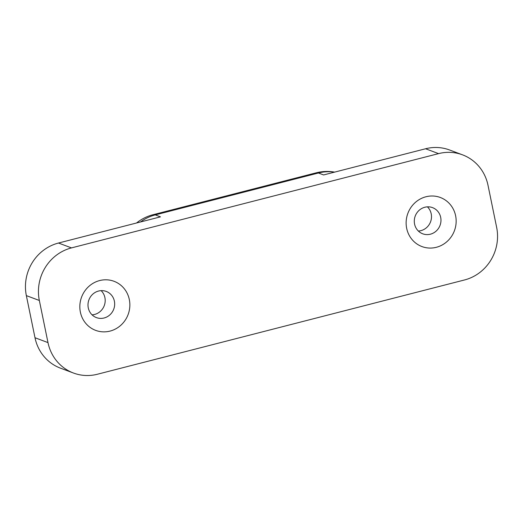 <?xml version="1.0" encoding="UTF-8"?>
<svg xmlns="http://www.w3.org/2000/svg" width="523" height="523" viewBox="0 0 523 523"><rect width="100%" height="100%" fill="white"/><g stroke="black" fill="none" stroke-linecap="round" stroke-linejoin="round"><path stroke-width="0.78" d="M99.658 280.563A26.202 24.843 110.5 0 0 80.372 312.113A26.202 24.843 110.5 0 0 110.033 331.098A26.202 24.843 110.5 0 0 129.318 299.548A26.202 24.843 110.5 0 0 99.658 280.563M98.566 291.036A13.977 13.252 110.5 0 0 88.034 303.837A13.977 13.252 110.5 0 0 96.428 317.605A13.977 13.252 110.5 0 0 104.097 317.991A13.977 13.252 110.5 0 0 114.629 305.19A13.977 13.252 110.5 0 0 106.234 291.429A13.977 13.252 110.5 0 0 98.566 291.036M92.068 314.839A13.977 13.252 110.5 0 0 94.624 314.441A13.977 13.252 110.5 0 0 104.678 304.327A13.977 13.252 110.5 0 0 101.122 290.644M425.957 196.766A26.202 24.843 110.5 0 0 406.672 228.316A26.202 24.843 110.5 0 0 436.332 247.301A26.202 24.843 110.5 0 0 455.618 215.751A26.202 24.843 110.5 0 0 425.957 196.766M424.866 207.239A13.977 13.252 110.5 0 0 414.334 220.039A13.977 13.252 110.5 0 0 422.728 233.807A13.977 13.252 110.5 0 0 430.396 234.193A13.977 13.252 110.5 0 0 440.928 221.392A13.977 13.252 110.5 0 0 432.534 207.631A13.977 13.252 110.5 0 0 424.866 207.239M418.361 231.035A13.977 13.252 110.5 0 0 420.923 230.643A13.977 13.252 110.5 0 0 430.978 220.529A13.977 13.252 110.5 0 0 427.422 206.846M47.985 342.598A43.671 41.409 110.5 0 0 73.455 373.023L60.472 368.159A43.671 41.409 -69.5 0 1 34.995 337.734L47.985 342.598L39.343 300.483L26.353 295.619A43.671 41.409 -69.5 0 1 58.498 243.032L160.463 216.849L155.272 214.901L318.422 173.002A43.671 41.409 -69.5 0 1 334.452 172.165M34.995 337.734L26.353 295.619M140.51 221.968A43.671 41.409 -69.5 0 1 155.272 214.901A43.671 11.558 75.6 0 0 153.049 214.718L316.199 172.819A43.671 11.558 75.6 0 1 318.422 173.002L323.613 174.95L425.585 148.761A43.671 41.409 -69.5 0 1 449.545 149.977L462.528 154.841A43.671 41.409 110.5 0 0 438.568 153.625L71.481 247.895A43.671 41.409 110.5 0 0 39.343 300.483M73.455 373.023A43.671 41.409 110.5 0 0 97.415 374.239L464.502 279.968A43.671 41.409 110.5 0 0 496.647 227.381L488.005 185.266A43.671 41.409 110.5 0 0 462.528 154.841M58.498 243.032L71.481 247.895M438.568 153.625L425.585 148.761M153.049 214.718A43.671 43.671 0 0 0 136.542 222.988M334.655 172.113A43.671 43.671 0 0 0 316.199 172.819"/></g></svg>
